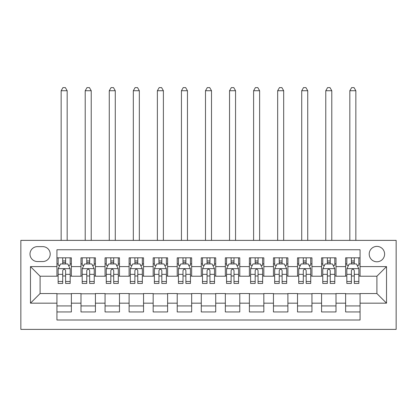 <?xml version="1.0" encoding="UTF-8"?>
<svg xmlns="http://www.w3.org/2000/svg" width="417" height="417" viewBox="0 0 417 417"><rect width="100%" height="100%" fill="white"/><g stroke="black" fill="none" stroke-linecap="round" stroke-linejoin="round"><path stroke-width="0.63" d="M376.905 246.39A7.699 7.699 0 0 0 369.207 254.089A7.699 7.699 0 0 0 376.905 261.787A7.699 7.699 0 0 0 384.604 254.089A7.699 7.699 0 0 0 376.905 246.39M20.85 329.388L396.15 329.388L396.15 240.374L20.85 240.374L20.85 329.388M360.064 257.821L345.63 257.821L345.63 266.599L336.008 266.599L336.008 276.221L345.63 276.221L345.63 266.599M336.008 266.599L336.008 257.821L321.57 257.821L321.57 266.599L311.947 266.599L311.947 276.221L321.57 276.221L321.57 266.599M311.947 266.599L311.947 257.821L297.514 257.821L297.514 266.599L287.892 266.599L287.892 276.221L297.514 276.221L297.514 266.599M287.892 266.599L287.892 257.821L273.458 257.821L273.458 266.599L263.831 266.599L263.831 276.221L273.458 276.221L273.458 266.599M263.831 266.599L263.831 257.821L249.397 257.821L249.397 266.599L239.775 266.599L239.775 276.221L249.397 276.221L249.397 266.599M239.775 266.599L239.775 257.821L225.342 257.821L225.342 266.599L215.719 266.599L215.719 276.221L225.342 276.221L225.342 266.599M215.719 266.599L215.719 257.821L201.281 257.821L201.281 266.599L191.658 266.599L191.658 276.221L201.281 276.221L201.281 266.599M191.658 266.599L191.658 257.821L177.225 257.821L177.225 266.599L167.603 266.599L167.603 276.221L177.225 276.221L177.225 266.599M167.603 266.599L167.603 257.821L153.169 257.821L153.169 266.599L143.542 266.599L143.542 276.221L153.169 276.221L153.169 266.599M143.542 266.599L143.542 257.821L129.108 257.821L129.108 266.599L119.486 266.599L119.486 276.221L129.108 276.221L129.108 266.599M119.486 266.599L119.486 257.821L105.053 257.821L105.053 266.599L95.43 266.599L95.43 276.221L105.053 276.221L105.053 266.599M95.43 266.599L95.43 257.821L80.992 257.821L80.992 276.221L71.37 276.221L71.37 257.821L56.936 257.821M56.936 311.947L71.37 311.947L71.37 293.542L80.992 293.542L80.992 311.947L95.43 311.947L95.43 293.542L105.053 293.542L105.053 303.169L95.43 303.169M105.053 303.169L105.053 311.947L119.486 311.947L119.486 293.542L129.108 293.542L129.108 303.169L119.486 303.169M129.108 303.169L129.108 311.947L143.542 311.947L143.542 293.542L153.169 293.542L153.169 303.169L143.542 303.169M153.169 303.169L153.169 311.947L167.603 311.947L167.603 293.542L177.225 293.542L177.225 303.169L167.603 303.169M177.225 303.169L177.225 311.947L191.658 311.947L191.658 293.542L201.281 293.542L201.281 303.169L191.658 303.169M201.281 303.169L201.281 311.947L215.719 311.947L215.719 293.542L225.342 293.542L225.342 303.169L215.719 303.169M225.342 303.169L225.342 311.947L239.775 311.947L239.775 293.542L249.397 293.542L249.397 303.169L239.775 303.169M249.397 303.169L249.397 311.947L263.831 311.947L263.831 293.542L273.458 293.542L273.458 303.169L263.831 303.169M273.458 303.169L273.458 311.947L287.892 311.947L287.892 293.542L297.514 293.542L297.514 303.169L287.892 303.169M297.514 303.169L297.514 311.947L311.947 311.947L311.947 293.542L321.57 293.542L321.57 303.169L311.947 303.169M321.57 303.169L321.57 311.947L336.008 311.947L336.008 293.542L345.63 293.542L345.63 303.169L336.008 303.169M37.452 261.548L42.742 261.548A7.459 7.459 0 0 0 50.202 254.089A7.459 7.459 0 0 0 42.742 246.629L37.452 246.629A7.459 7.459 0 0 0 29.993 254.089A7.459 7.459 0 0 0 37.452 261.548M360.064 266.599L360.064 249.757L56.936 249.757L56.936 276.221L40.095 276.221L40.095 293.542L56.936 293.542L56.936 320.006L360.064 320.006L360.064 293.542L376.905 293.542L376.905 276.221L360.064 276.221L360.064 266.599L386.528 266.599L386.528 303.169L360.064 303.169M56.936 303.169L30.472 303.169L30.472 266.599L56.936 266.599M345.63 303.169L345.63 311.947L360.064 311.947M56.936 263.831L58.14 263.831M62.712 263.831L65.599 263.831M70.171 263.831L71.37 263.831M56.936 275.981L58.14 275.981M62.712 275.981L65.599 275.981M70.171 275.981L71.37 275.981M56.936 293.787L71.37 293.787M56.936 305.932L71.37 305.932M80.992 275.981L82.196 275.981M86.767 275.981L89.655 275.981M94.226 275.981L95.43 275.981M80.992 263.831L82.196 263.831M86.767 263.831L89.655 263.831M94.226 263.831L95.43 263.831M80.992 293.787L95.43 293.787M80.992 305.932L95.43 305.932M105.053 293.787L119.486 293.787M105.053 305.932L119.486 305.932M105.053 263.831L106.257 263.831M110.828 263.831L113.711 263.831M118.282 263.831L119.486 263.831M105.053 275.981L106.257 275.981M110.828 275.981L113.711 275.981M118.282 275.981L119.486 275.981M129.108 293.787L143.542 293.787M129.108 305.932L143.542 305.932M129.108 263.831L130.312 263.831M134.884 263.831L137.772 263.831M142.343 263.831L143.542 263.831M129.108 275.981L130.312 275.981M134.884 275.981L137.772 275.981M142.343 275.981L143.542 275.981M153.169 293.787L167.603 293.787M153.169 305.932L167.603 305.932M153.169 263.831L154.368 263.831M158.94 263.831L161.827 263.831M166.399 263.831L167.603 263.831M153.169 275.981L154.368 275.981M158.94 275.981L161.827 275.981M166.399 275.981L167.603 275.981M177.225 293.787L191.658 293.787M177.225 305.932L191.658 305.932M177.225 263.831L178.429 263.831M183 263.831L185.888 263.831M190.454 263.831L191.658 263.831M177.225 275.981L178.429 275.981M183 275.981L185.888 275.981M190.454 275.981L191.658 275.981M201.281 293.787L215.719 293.787M201.281 305.932L215.719 305.932M201.281 263.831L202.485 263.831M207.056 263.831L209.944 263.831M214.515 263.831L215.719 263.831M201.281 275.981L202.485 275.981M207.056 275.981L209.944 275.981M214.515 275.981L215.719 275.981M225.342 293.787L239.775 293.787M225.342 305.932L239.775 305.932M225.342 263.831L226.546 263.831M231.112 263.831L234 263.831M238.571 263.831L239.775 263.831M225.342 275.981L226.546 275.981M231.112 275.981L234 275.981M238.571 275.981L239.775 275.981M249.397 293.787L263.831 293.787M249.397 305.932L263.831 305.932M249.397 263.831L250.601 263.831M255.173 263.831L258.06 263.831M262.632 263.831L263.831 263.831M249.397 275.981L250.601 275.981M255.173 275.981L258.06 275.981M262.632 275.981L263.831 275.981M273.458 293.787L287.892 293.787M273.458 305.932L287.892 305.932M273.458 263.831L274.657 263.831M279.228 263.831L282.116 263.831M286.688 263.831L287.892 263.831M273.458 275.981L274.657 275.981M279.228 275.981L282.116 275.981M286.688 275.981L287.892 275.981M297.514 293.787L311.947 293.787M297.514 305.932L311.947 305.932M297.514 263.831L298.718 263.831M303.289 263.831L306.172 263.831M310.743 263.831L311.947 263.831M297.514 275.981L298.718 275.981M303.289 275.981L306.172 275.981M310.743 275.981L311.947 275.981M321.57 293.787L336.008 293.787M321.57 305.932L336.008 305.932M321.57 263.831L322.774 263.831M327.345 263.831L330.233 263.831M334.804 263.831L336.008 263.831M321.57 275.981L322.774 275.981M327.345 275.981L330.233 275.981M334.804 275.981L336.008 275.981M345.63 293.787L360.064 293.787M345.63 305.932L360.064 305.932M345.63 263.831L346.829 263.831M351.401 263.831L354.288 263.831M358.86 263.831L360.064 263.831M345.63 275.981L346.829 275.981M351.401 275.981L354.288 275.981M358.86 275.981L360.064 275.981M40.095 276.221L30.472 266.599M40.095 293.542L30.472 303.169M386.528 266.599L376.905 276.221M386.528 303.169L376.905 293.542M65.599 257.821L65.599 263.951L65.599 260.948L62.712 260.948M70.171 281.48L65.599 281.48L65.599 283.44L70.171 283.44L70.171 268.767L67.763 263.951L60.543 263.951L58.14 268.767L58.14 283.44L62.712 283.44L62.712 281.48L58.14 281.48M59.881 265.275L58.14 265.275L58.14 257.821M58.14 265.327L58.14 260.948M70.171 265.327L70.171 260.948M68.424 265.275L70.171 265.275L70.171 257.821M62.712 263.951L62.712 257.821M65.599 281.48L65.599 270.57C64.635 268.715 63.676 268.715 62.712 270.57L62.712 278.686M58.14 274.339L62.712 274.339L62.712 281.48M67.163 240.374L67.163 90.739L61.148 90.739L61.148 240.374M61.148 90.739L62.951 87.612L65.354 87.612L67.163 90.739M89.655 257.821L89.655 263.951L89.655 260.948L86.767 260.948M94.226 281.48L89.655 281.48L89.655 283.44L94.226 283.44L94.226 268.767L91.818 263.951L84.604 263.951L82.196 268.767L82.196 283.44L86.767 283.44L86.767 281.48L82.196 281.48M83.942 265.275L82.196 265.275L82.196 257.821M82.196 265.327L82.196 260.948M94.226 265.327L94.226 260.948M92.48 265.275L94.226 265.275L94.226 257.821M86.767 263.951L86.767 257.821M89.655 281.48L89.655 270.57C88.696 268.715 87.732 268.715 86.767 270.57L86.767 278.686M82.196 274.339L86.767 274.339L86.767 281.48M91.219 240.374L91.219 90.739L85.204 90.739L85.204 240.374M85.204 90.739L87.007 87.612L89.415 87.612L91.219 90.739M113.711 257.821L113.711 263.951L113.711 260.948L110.828 260.948M118.282 281.48L113.711 281.48L113.711 283.44L118.282 283.44L118.282 268.767L115.879 263.951L108.66 263.951L106.257 268.767L106.257 283.44L110.828 283.44L110.828 281.48L106.257 281.48M107.998 265.275L106.257 265.275L106.257 257.821M106.257 265.327L106.257 260.948M118.282 265.327L118.282 260.948M116.541 265.275L118.282 265.275L118.282 257.821M110.828 263.951L110.828 257.821M113.711 281.48L113.711 270.57C112.752 268.715 111.787 268.715 110.828 270.57L110.828 278.686M106.257 274.339L110.828 274.339L110.828 281.48M115.274 240.374L115.274 90.739L109.264 90.739L109.264 240.374M109.264 90.739L111.068 87.612L113.471 87.612L115.274 90.739M137.772 257.821L137.772 263.951L137.772 260.948L134.884 260.948M142.343 281.48L137.772 281.48L137.772 283.44L142.343 283.44L142.343 268.767L139.935 263.951L132.721 263.951L130.312 268.767L130.312 283.44L134.884 283.44L134.884 281.48L130.312 281.48M132.059 265.275L130.312 265.275L130.312 257.821M130.312 265.327L130.312 260.948M142.343 265.327L142.343 260.948M140.597 265.275L142.343 265.275L142.343 257.821M134.884 263.951L134.884 257.821M137.772 281.48L137.772 270.57C136.807 268.715 135.848 268.715 134.884 270.57L134.884 278.686M130.312 274.339L134.884 274.339L134.884 281.48M139.335 240.374L139.335 90.739L133.32 90.739L133.32 240.374M133.32 90.739L135.124 87.612L137.532 87.612L139.335 90.739M161.827 257.821L161.827 263.951L161.827 260.948L158.94 260.948M166.399 281.48L161.827 281.48L161.827 283.44L166.399 283.44L166.399 268.767L163.996 263.951L156.776 263.951L154.368 268.767L154.368 283.44L158.94 283.44L158.94 281.48L154.368 281.48M156.114 265.275L154.368 265.275L154.368 257.821M154.368 265.327L154.368 260.948M166.399 265.327L166.399 260.948M164.658 265.275L166.399 265.275L166.399 257.821M158.94 263.951L158.94 257.821M161.827 281.48L161.827 270.57C160.868 268.715 159.904 268.715 158.94 270.57L158.94 278.686M154.368 274.339L158.94 274.339L158.94 281.48M163.391 240.374L163.391 90.739L157.376 90.739L157.376 240.374M157.376 90.739L159.179 87.612L161.588 87.612L163.391 90.739M185.888 257.821L185.888 263.951L185.888 260.948L183 260.948M190.454 281.48L185.888 281.48L185.888 283.44L190.454 283.44L190.454 268.767L188.051 263.951L180.832 263.951L178.429 268.767L178.429 283.44L183 283.44L183 281.48L178.429 281.48M180.17 265.275L178.429 265.275L178.429 257.821M178.429 265.327L178.429 260.948M190.454 265.327L190.454 260.948M188.713 265.275L190.454 265.275L190.454 257.821M183 263.951L183 257.821M185.888 281.48L185.888 270.57C184.924 268.715 183.965 268.715 183 270.57L183 278.686M178.429 274.339L183 274.339L183 281.48M187.452 240.374L187.452 90.739L181.437 90.739L181.437 240.374M181.437 90.739L183.24 87.612L185.643 87.612L187.452 90.739M209.944 257.821L209.944 263.951L209.944 260.948L207.056 260.948M214.515 281.48L209.944 281.48L209.944 283.44L214.515 283.44L214.515 268.767L212.107 263.951L204.893 263.951L202.485 268.767L202.485 283.44L207.056 283.44L207.056 281.48L202.485 281.48M204.231 265.275L202.485 265.275L202.485 257.821M202.485 265.327L202.485 260.948M214.515 265.327L214.515 260.948M212.769 265.275L214.515 265.275L214.515 257.821M207.056 263.951L207.056 257.821M209.944 281.48L209.944 270.57C208.985 268.715 208.02 268.715 207.056 270.57L207.056 278.686M202.485 274.339L207.056 274.339L207.056 281.48M211.508 240.374L211.508 90.739L205.492 90.739L205.492 240.374M205.492 90.739L207.296 87.612L209.704 87.612L211.508 90.739M234 257.821L234 263.951L234 260.948L231.112 260.948M238.571 281.48L234 281.48L234 283.44L238.571 283.44L238.571 268.767L236.168 263.951L228.949 263.951L226.546 268.767L226.546 283.44L231.112 283.44L231.112 281.48L226.546 281.48M228.287 265.275L226.546 265.275L226.546 257.821M226.546 265.327L226.546 260.948M238.571 265.327L238.571 260.948M236.83 265.275L238.571 265.275L238.571 257.821M231.112 263.951L231.112 257.821M234 281.48L234 270.57C233.04 268.715 232.076 268.715 231.112 270.57L231.112 278.686M226.546 274.339L231.112 274.339L231.112 281.48M235.563 240.374L235.563 90.739L229.548 90.739L229.548 240.374M229.548 90.739L231.357 87.612L233.76 87.612L235.563 90.739M258.06 257.821L258.06 263.951L258.06 260.948L255.173 260.948M262.632 281.48L258.06 281.48L258.06 283.44L262.632 283.44L262.632 268.767L260.224 263.951L253.004 263.951L250.601 268.767L250.601 283.44L255.173 283.44L255.173 281.48L250.601 281.48M252.342 265.275L250.601 265.275L250.601 257.821M250.601 265.327L250.601 260.948M262.632 265.327L262.632 260.948M260.886 265.275L262.632 265.275L262.632 257.821M255.173 263.951L255.173 257.821M258.06 281.48L258.06 270.57C257.096 268.715 256.137 268.715 255.173 270.57L255.173 278.686M250.601 274.339L255.173 274.339L255.173 281.48M259.624 240.374L259.624 90.739L253.609 90.739L253.609 240.374M253.609 90.739L255.412 87.612L257.821 87.612L259.624 90.739M282.116 257.821L282.116 263.951L282.116 260.948L279.228 260.948M286.688 281.48L282.116 281.48L282.116 283.44L286.688 283.44L286.688 268.767L284.279 263.951L277.065 263.951L274.657 268.767L274.657 283.44L279.228 283.44L279.228 281.48L274.657 281.48M276.403 265.275L274.657 265.275L274.657 257.821M274.657 265.327L274.657 260.948M286.688 265.327L286.688 260.948M284.941 265.275L286.688 265.275L286.688 257.821M279.228 263.951L279.228 257.821M282.116 281.48L282.116 270.57C281.157 268.715 280.193 268.715 279.228 270.57L279.228 278.686M274.657 274.339L279.228 274.339L279.228 281.48M283.68 240.374L283.68 90.739L277.665 90.739L277.665 240.374M277.665 90.739L279.468 87.612L281.876 87.612L283.68 90.739M306.172 257.821L306.172 263.951L306.172 260.948L303.289 260.948M310.743 281.48L306.172 281.48L306.172 283.44L310.743 283.44L310.743 268.767L308.34 263.951L301.121 263.951L298.718 268.767L298.718 283.44L303.289 283.44L303.289 281.48L298.718 281.48M300.459 265.275L298.718 265.275L298.718 257.821M298.718 265.327L298.718 260.948M310.743 265.327L310.743 260.948M309.002 265.275L310.743 265.275L310.743 257.821M303.289 263.951L303.289 257.821M306.172 281.48L306.172 270.57C305.213 268.715 304.248 268.715 303.289 270.57L303.289 278.686M298.718 274.339L303.289 274.339L303.289 281.48M307.736 240.374L307.736 90.739L301.726 90.739L301.726 240.374M301.726 90.739L303.529 87.612L305.932 87.612L307.736 90.739M330.233 257.821L330.233 263.951L330.233 260.948L327.345 260.948M334.804 281.48L330.233 281.48L330.233 283.44L334.804 283.44L334.804 268.767L332.396 263.951L325.182 263.951L322.774 268.767L322.774 283.44L327.345 283.44L327.345 281.48L322.774 281.48M324.52 265.275L322.774 265.275L322.774 257.821M322.774 265.327L322.774 260.948M334.804 265.327L334.804 260.948M333.058 265.275L334.804 265.275L334.804 257.821M327.345 263.951L327.345 257.821M330.233 281.48L330.233 270.57C329.268 268.715 328.309 268.715 327.345 270.57L327.345 278.686M322.774 274.339L327.345 274.339L327.345 281.48M331.796 240.374L331.796 90.739L325.781 90.739L325.781 240.374M325.781 90.739L327.585 87.612L329.993 87.612L331.796 90.739M354.288 257.821L354.288 263.951L354.288 260.948L351.401 260.948M358.86 281.48L354.288 281.48L354.288 283.44L358.86 283.44L358.86 268.767L356.457 263.951L349.238 263.951L346.829 268.767L346.829 283.44L351.401 283.44L351.401 281.48L346.829 281.48M348.576 265.275L346.829 265.275L346.829 257.821M346.829 265.327L346.829 260.948M358.86 265.327L358.86 260.948M357.119 265.275L358.86 265.275L358.86 257.821M351.401 263.951L351.401 257.821M354.288 281.48L354.288 270.57C353.329 268.715 352.365 268.715 351.401 270.57L351.401 278.686M346.829 274.339L351.401 274.339L351.401 281.48M355.852 240.374L355.852 90.739L349.837 90.739L349.837 240.374M349.837 90.739L351.646 87.612L354.049 87.612L355.852 90.739M80.992 303.169L71.37 303.169M80.992 266.599L71.37 266.599M70.108 268.642L58.198 268.642M70.171 274.339L65.599 274.339M65.599 262.475L62.712 262.475M94.164 268.642L82.258 268.642M94.226 274.339L89.655 274.339M89.655 262.475L86.767 262.475M118.225 268.642L106.314 268.642M118.282 274.339L113.711 274.339M113.711 262.475L110.828 262.475M142.28 268.642L130.375 268.642M142.343 274.339L137.772 274.339M137.772 262.475L134.884 262.475M166.341 268.642L154.431 268.642M166.399 274.339L161.827 274.339M161.827 262.475L158.94 262.475M190.397 268.642L178.486 268.642M190.454 274.339L185.888 274.339M185.888 262.475L183 262.475M214.453 268.642L202.547 268.642M214.515 274.339L209.944 274.339M209.944 262.475L207.056 262.475M238.514 268.642L226.603 268.642M238.571 274.339L234 274.339M234 262.475L231.112 262.475M262.569 268.642L250.659 268.642M262.632 274.339L258.06 274.339M258.06 262.475L255.173 262.475M286.625 268.642L274.72 268.642M286.688 274.339L282.116 274.339M282.116 262.475L279.228 262.475M310.686 268.642L298.775 268.642M310.743 274.339L306.172 274.339M306.172 262.475L303.289 262.475M334.742 268.642L322.836 268.642M334.804 274.339L330.233 274.339M330.233 262.475L327.345 262.475M358.802 268.642L346.892 268.642M358.86 274.339L354.288 274.339M354.288 262.475L351.401 262.475"/></g></svg>
